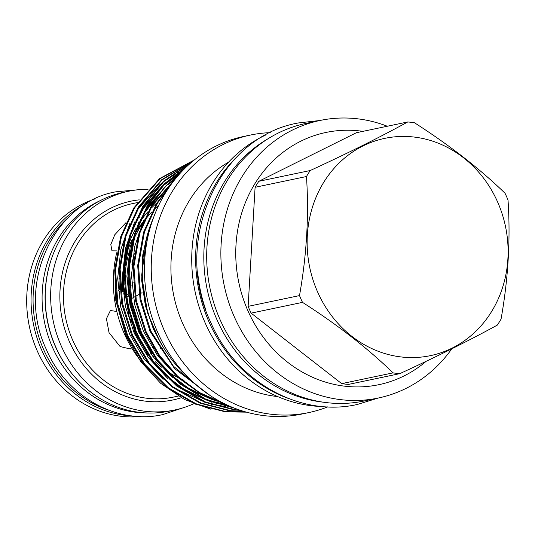 <?xml version="1.0" encoding="UTF-8"?>
<svg xmlns="http://www.w3.org/2000/svg" width="535" height="535" viewBox="0 0 535 535"><rect width="100%" height="100%" fill="white"/><g stroke="black" fill="none" stroke-linecap="round" stroke-linejoin="round"><path stroke-width="0.8" d="M68.246 217.618A110.745 99.757 78.2 0 0 43.462 349.201A110.745 99.757 78.2 0 0 108.572 410.124M100.219 200.618A110.745 99.757 78.2 0 0 52.483 347.315A110.745 99.757 78.2 0 0 144.677 412.859M50.591 261.515A110.745 99.757 78.2 0 0 55.473 346.687A110.745 99.757 78.2 0 0 74.786 377.008M125.651 264.858A49.414 44.512 78.2 0 0 124.869 265.808M123.966 266.992A49.414 44.512 78.2 0 0 123.638 267.433M152.114 347.315A49.414 44.512 78.2 0 0 153.438 347.583M160.005 348.272A49.414 44.512 78.2 0 0 163.008 348.231M152.589 346.158A49.414 44.512 -101.8 0 1 150.97 345.677M123.398 271.613A49.414 44.512 -101.8 0 1 123.779 270.937M125.665 293.374A67.691 60.977 -101.8 0 1 129.223 296.022L126.922 296.504A106.171 95.638 78.2 0 0 135.917 328.764M129.223 296.022A106.171 95.638 78.2 0 0 138.217 328.283A106.171 95.638 78.2 0 0 142.999 337.886M131.663 415.889A111.768 100.687 -101.8 0 1 41.556 349.843A111.768 100.687 -101.8 0 1 87.085 203.066M94.742 198.973A111.768 100.687 78.2 0 0 37.182 350.759A111.768 100.687 78.2 0 0 140.324 416.564M193.757 403.751A111.768 100.687 -101.8 0 1 174.738 409.984A111.768 100.687 -101.8 0 1 61.144 345.744A111.768 100.687 -101.8 0 1 128.902 191.189A111.768 100.687 -101.8 0 1 148.075 189.263M174.738 409.984L169.307 411.121A111.768 100.687 -101.8 0 1 55.707 346.881A111.768 100.687 -101.8 0 1 123.471 192.326L128.902 191.189M184.087 380.291A98.881 89.077 -101.8 0 1 181.673 379.275M178.135 377.623A98.881 89.077 -101.8 0 1 166.806 370.982M161.864 367.351A98.881 89.077 -101.8 0 1 155.337 361.734M131.643 347.817L130.346 349.014L120.107 346.533L109.053 332.69L106.432 318.733L110.404 310.521L116.824 311.484M387.313 126.247A141.802 127.738 78.2 0 0 320.144 120.449L305.966 123.418A141.802 127.738 78.2 0 0 219.999 319.495A141.802 127.738 78.2 0 0 364.114 400.996L378.285 398.027A141.802 127.738 78.2 0 0 451.754 348.853M320.144 120.449A141.802 127.738 78.2 0 0 234.176 316.526A141.802 127.738 78.2 0 0 378.285 398.027M362.924 131.356A128.855 116.075 78.2 0 0 256.178 181.639A128.855 116.075 78.2 0 0 247.852 310.628A128.855 116.075 78.2 0 0 426.168 361.299M505.033 193.249A126.715 114.149 -101.8 0 1 506.571 196.619A126.715 114.149 -101.8 0 1 508.023 200.03C510.584 238.844 508.27 278.534 501.061 319.094A126.715 114.149 -101.8 0 1 497.323 325.093C469.636 340.293 437.122 356.477 399.792 373.657A126.715 114.149 -101.8 0 1 393.071 372.868L341.691 383.635L251.122 313.135L302.502 302.369A126.715 114.149 -101.8 0 1 300.958 299.005A126.715 114.149 -101.8 0 1 299.506 295.594L248.133 306.354L255.095 187.29L306.468 176.523A126.715 114.149 -101.8 0 1 310.206 170.531L258.833 181.291L356.357 132.727L407.737 121.967A126.715 114.149 -101.8 0 1 414.464 122.749C449.661 145.319 479.855 168.819 505.033 193.249M317.556 291.849A111.012 100.005 78.2 0 0 452.195 348.071A111.012 100.005 78.2 0 0 497.684 202.156A111.012 100.005 78.2 0 0 363.038 145.935A111.012 100.005 78.2 0 0 317.556 291.849M302.502 302.369C337.471 324.752 367.659 348.252 393.071 372.868M268.088 138.719A140.391 126.467 78.2 0 0 216.996 319.79A140.391 126.467 78.2 0 0 323.28 402.186M116.724 252.734A116.296 104.76 78.2 0 0 124.254 333.579A116.296 104.76 78.2 0 0 146.282 367.358M287.957 398.294A141.802 127.738 -101.8 0 1 208.951 321.809A141.802 127.738 -101.8 0 1 237.293 156.461M270.309 132.653A141.802 127.738 78.2 0 0 250.507 135.041L243.719 136.458A141.802 127.738 78.2 0 0 157.751 332.529A141.802 127.738 78.2 0 0 301.867 414.036L308.655 412.612A141.802 127.738 78.2 0 0 327.748 406.847M266.203 134.773A141.802 127.738 78.2 0 0 205.039 322.625A141.802 127.738 78.2 0 0 323.133 406.553M228.552 162.179A124.688 112.323 78.2 0 0 182.622 323.314A124.688 112.323 78.2 0 0 277.652 396.562M250.507 135.041A141.802 127.738 78.2 0 0 164.539 331.111A141.802 127.738 78.2 0 0 308.655 412.612M210.101 395.485L174.524 368.541L150.001 331.259L140.05 299.6L137.696 265.42L143.587 232.203L156.722 203.233L171.167 184.354M168.779 187.752L157.564 203.059L144.43 232.023L138.538 265.246L140.886 299.426L150.837 331.085L173.454 366.261L206.082 392.723M246.521 412.157L225.262 411.823L195.583 404.172L167.422 387.908L143.841 364.302L126.989 336.08L117.038 304.422L114.684 270.242L120.576 237.018L133.71 208.055L159.617 178.57L194.312 159.958M194.125 160.112L160.025 178.737L134.552 207.874L121.418 236.845L115.527 270.061L117.874 304.248L127.825 335.906L144.684 364.121L168.264 387.735L196.419 403.999L226.098 411.649L246.214 412.07M244.375 411.542L229.863 410.86L200.184 403.209L172.023 386.945L148.449 363.339L131.59 335.117L121.639 303.459L119.285 269.279L125.183 236.055L138.311 207.092L161.757 179.64L192.954 161.068M192.613 161.349L162.112 179.88L139.154 206.911L126.019 235.881L120.128 269.098L122.482 303.278L132.426 334.943L149.285 363.158L172.865 386.772L201.02 403.036L230.705 410.679L243.846 411.388M240.824 410.439L234.464 409.897L204.785 402.246L176.624 385.982L153.05 362.369L136.191 334.154L126.24 302.496L123.886 268.309L129.784 235.092L142.919 206.122L163.516 181.184L190.627 163.041M190.065 163.529L163.784 181.532L143.755 205.948L130.62 234.918L124.729 268.135L127.083 302.315L137.027 333.974L153.886 362.195L177.466 385.809L205.627 402.073L235.306 409.716L239.968 410.151M235.112 408.406L206.436 400.026L179.472 383.642L156.969 360.516L140.792 333.191L130.841 301.526L128.494 267.346L134.385 234.129L147.52 205.159L164.693 183.472L186.882 166.438M185.986 167.288L164.827 184.013L148.356 204.985L135.228 233.955L129.33 267.172L131.684 301.352L141.635 333.011L157.43 359.848L179.345 382.685L205.641 399.117L233.748 407.871M225.85 404.42L200.933 394.028L178.148 377.636L159.263 356.424L145.393 332.222L135.449 300.563L133.095 266.383L138.986 233.166L152.121 204.196L164.934 187.089L180.897 172.484M179.466 174.056L152.963 204.022L139.829 232.986L133.931 266.209L136.285 300.389L146.236 332.048L159.597 355.541L177.707 376.286L199.562 392.583L223.59 403.31M115.152 264.002L115.787 300.489L125.919 335.706L140.745 361.6L160.627 383.281L184.401 399.431L210.643 409.135M119.104 278.227A116.296 104.76 78.2 0 0 119.399 289.549A67.691 60.977 -101.8 0 1 119.693 289.709M153.605 217.364A130.674 117.713 78.2 0 0 154.561 330.597A130.674 117.713 78.2 0 0 186.855 376.098M117.071 250.895L111.955 250.828L110.825 244.562L114.778 234.751L126.033 222.567M150.77 353.454A106.171 95.638 78.2 0 0 153.492 356.751L154.113 356.624M118.242 290.659A67.691 60.977 -101.8 0 1 119.887 291.608M123.284 293.802A67.691 60.977 -101.8 0 1 125.023 295.046M125.986 295.775A67.691 60.977 -101.8 0 1 126.922 296.504M123.037 291.649A67.691 60.977 -101.8 0 1 124.722 292.732M139.581 217.103L139.856 217.518M122.314 291.207A105.462 95.003 -101.8 0 1 122.348 273.285M124.775 257.348A105.462 95.003 -101.8 0 1 125.076 256.071M127.163 248.574A105.462 95.003 -101.8 0 1 136.091 228.177M139.394 222.807A105.462 95.003 -101.8 0 1 147.72 211.94M151.8 207.613A105.462 95.003 -101.8 0 1 156.962 202.852M158.5 201.568A105.462 95.003 -101.8 0 1 159.29 200.926M197.649 271.86A140.718 126.762 78.2 0 0 205.333 308.534M407.737 121.967C380.044 137.167 347.536 153.358 310.206 170.531M306.468 176.523C309.056 215.037 306.736 254.727 299.506 295.594M251.122 313.135A126.715 114.149 -101.8 0 1 248.133 306.354M341.691 383.635A126.715 114.149 -101.8 0 0 348.419 384.418L399.792 373.657M255.095 187.29A126.715 114.149 -101.8 0 1 258.833 181.291M122.582 291.368A98.881 89.077 -101.8 0 1 122.348 281.544M123.685 266.858A98.881 89.077 -101.8 0 1 124.18 264.029M125.758 257.041A98.881 89.077 -101.8 0 1 132.145 239.519M135.482 233.126A98.881 89.077 -101.8 0 1 143.106 221.798M144.718 219.805A98.881 89.077 -101.8 0 1 149.385 214.635M131.877 285.683A32.22 29.024 -101.8 0 1 133.182 282.707M158.634 205.46A102.325 92.174 78.2 0 0 155.19 208.57M151.806 211.967A102.325 92.174 78.2 0 0 144.082 221.296M142.243 223.931A102.325 92.174 78.2 0 0 133.549 239.827M129.136 252.065A102.325 92.174 78.2 0 0 124.849 284.948M153.692 217.123A98.881 89.077 78.2 0 0 153.338 217.538M134.338 253.73A98.881 89.077 78.2 0 0 131.938 264.491M137.281 202.604L132.7 203.567A98.881 89.077 78.2 0 0 72.747 340.293A98.881 89.077 78.2 0 0 173.246 397.13L178.329 396.067M181.231 397.732A101.59 91.518 -101.8 0 1 69.403 341.631A101.59 91.518 -101.8 0 1 139.247 199.856M178.85 174.056L165.71 183.13M161.784 186.468L141.387 210.944L135.83 221.008M127.684 242.636L123.605 265.353L123.578 288.813L135.007 332.984L152.809 362.068M169.207 378.867L187.658 391.72L207.567 400.521M212.602 402.046L227.034 404.975M176.456 177.546L170.311 182.167M166.392 185.505L145.988 209.981L140.438 220.046M132.285 241.673L128.213 264.39L128.179 287.85L139.608 332.021L157.417 361.098M173.808 377.897L192.259 390.757L212.168 399.558M217.203 401.083L221.283 402.119M148.69 230.438L142.791 254.767L141.675 280.42L145.4 305.719L153.418 329.132L163.228 347.188M182.943 170.324L177.687 172.858M175.594 173.975L163.623 181.679M160.119 184.414L137.415 209.82M130.032 222.961L120.897 249.31L117.68 278.207L120.796 307.257L129.61 334.114L143.714 358.396L163.101 379.389M175.366 388.651L206.965 403.109M211.365 404.233L225.73 406.56M228.144 406.754L231.434 406.921M180.195 173.012L168.224 180.716M164.72 183.451L142.016 208.857M134.639 221.998L125.498 248.347L122.288 277.244L125.397 306.294L134.211 333.151L148.315 357.433L167.702 378.426M179.967 387.688L211.566 402.146M215.966 403.27L227.816 405.336M177.192 176.67L172.825 179.753M169.321 182.482L146.617 207.894M139.24 221.035L130.099 247.384L126.889 276.274L129.998 305.331L138.812 332.188L152.916 356.47L172.303 377.463M184.568 386.725L216.173 401.183M220.567 402.307L222.446 402.728M172.183 182.977L151.218 206.931M143.841 220.072L134.706 246.421L131.49 275.311L134.599 304.361L143.413 331.225L157.524 355.507L176.904 376.5M183.077 407.817L162.653 414.618C116.931 425.091 66.059 396.228 46.231 349.188C15.943 286.105 52.39 202.718 115.975 191.797L137.408 189.825M320.024 120.475L298.396 122.956C218.26 136.686 172.19 242.014 210.482 321.796C235.547 381.248 299.754 417.661 357.367 404.453L378.165 398.053M143.607 291.802L142.992 292.15M142.056 292.678L139.943 293.875M139.14 294.324L138.605 294.624M137.676 295.146L135.569 296.337M134.773 296.785L134.245 297.085M133.309 297.607L131.704 298.517M179.232 174.323L178.884 174.524M176.563 175.908L163.142 185.752M159.169 189.363L144.504 206.664L133.362 227M125.799 251.544L123.458 284.279L129.202 316.934L147.386 354.478M164.479 374.313L183.157 388.718L203.915 398.883M209.118 400.648L225.723 404.38M175.527 178.67L167.736 184.789M163.763 188.407L144.557 212.89L138.003 225.944M130.366 250.768L127.885 277.424L130.807 304.308L139 330.142L152.074 353.648M169.067 373.33L187.752 387.748L208.516 397.92M213.719 399.678L219.972 401.417M146.536 238.008L141.695 275.157L147.506 312.728L159.276 340.273"/></g></svg>
